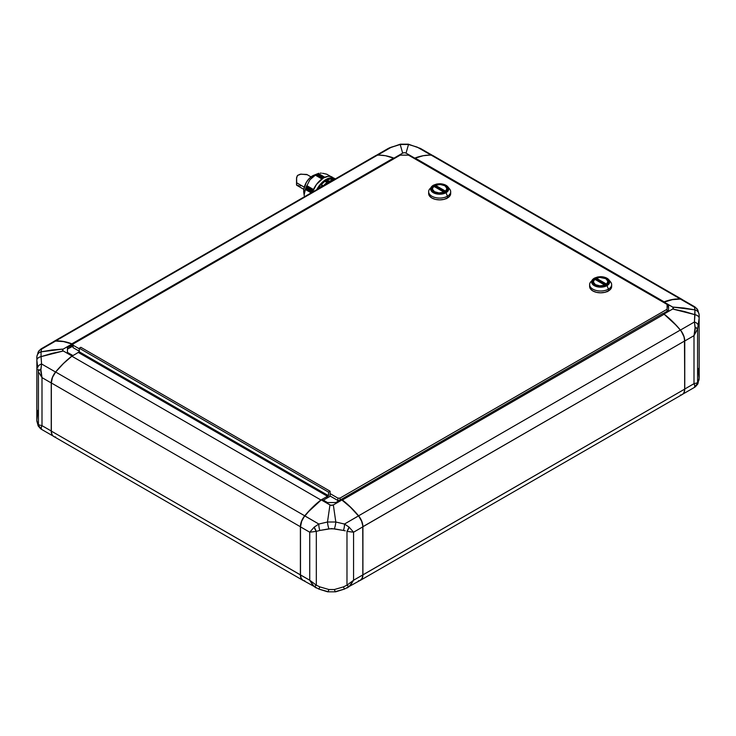 <?xml version="1.0" encoding="UTF-8"?>
<svg xmlns="http://www.w3.org/2000/svg" width="736" height="736" viewBox="0 0 736 736"><rect width="100%" height="100%" fill="white"/><g stroke="black" fill="none" stroke-linecap="round" stroke-linejoin="round"><path stroke-width="1.1" d="M330.731 176.484L326.821 174.23L330.712 176.484L326.793 174.22L323.849 173.53L326.793 174.22M322.524 173.291L323.849 173.53L322.524 173.291M320.335 173.098L321.347 173.144L320.335 173.098M318.844 173.273L318.246 173.503L324.87 177.247L318.32 173.466M317.501 173.806L318.136 173.549L317.501 173.806L324.098 177.615L317.501 173.806M323.941 177.689L317.354 173.935M316.425 174.368L317.244 173.99L316.425 174.368L323.058 178.195L316.425 174.368M318.522 173.374L313.895 175.214A12.484 7.204 120 0 0 312.524 175.876L316.314 174.423L322.911 178.287L316.314 174.423L312.524 175.876A12.484 7.204 120 0 0 303.802 192.685L304.299 195.978M322.478 185.316L320.767 184.653L322.791 185.536L321.752 186.769A16.155 9.329 120 0 1 322.8 185.555L322.8 185.555A16.155 9.329 120 0 0 321.788 186.751L322.791 185.536L322.267 185.233A16.624 9.596 120 0 0 320.611 187.294L319.47 186.263L320.648 187.404L319.442 186.889A16.155 9.329 120 0 0 318.164 188.839M328.118 180.44L328.247 180.513A16.624 9.596 120 0 0 327.299 181.028A16.624 9.596 -60 0 1 328.247 180.513L326.775 179.796A16.744 9.669 120 0 0 326.03 180.191L327.299 181.028A16.624 9.596 120 0 0 326.342 181.617A16.624 9.596 -60 0 1 327.299 181.028L326.03 180.191A16.744 9.669 120 0 0 325.284 180.651L326.545 182.206L328.624 181.01A16.155 9.329 120 0 0 326.545 182.224L324.99 181.332A16.155 9.329 120 0 0 321.282 184.607M332.718 178.765L333.978 179.575A16.624 9.596 120 0 0 332.322 179.428A16.624 9.596 -60 0 1 333.978 179.575L332.58 178.701A16.744 9.669 120 0 0 331.292 178.581L332.378 180.026A16.155 9.329 120 0 1 333.38 180.053A16.155 9.329 120 0 0 332.378 180.026L330.814 179.124A16.155 9.329 120 0 0 327.354 179.998M323.297 185.877A16.155 9.329 -60 0 1 332.911 180.32L328.109 181.875L323.297 185.877M306.802 185.849L313.297 189.833L306.829 185.831M332.24 177.1A17.627 10.175 120 0 0 312.34 192.197L316.508 184.396L323.435 177.974L328.201 176.318L330.354 176.401L334.843 178.6A17.627 10.175 -60 0 1 335.34 178.922L334.843 178.6A17.627 10.175 -60 0 0 316.719 189.676L321.255 183.328L326.03 179.474L330.795 177.818L334.843 178.6M321.172 184.561L320.767 184.653A16.744 9.669 120 0 0 319.47 186.263L320.611 187.294A16.624 9.596 -60 0 1 322.267 185.233L320.767 184.653A16.744 9.669 120 0 0 319.47 186.263L320.537 187.468L319.378 186.806L317.952 189.198M306.296 187.008L312.736 191.158L306.314 186.99M305.79 188.342L312.368 192.142L305.808 188.324M323.794 177.772L317.244 173.99L323.794 177.772M322.92 178.287L316.278 174.45L322.773 178.379L316.204 174.588L315.413 174.993L322.074 178.839L315.413 174.993L316.351 174.496L322.911 178.287M305.937 187.33L305.854 188.149L312.432 191.949L305.836 188.241L305.937 187.33M312.662 191.342L305.909 187.441L312.662 191.342M306.378 186.815L312.956 190.615L306.378 186.815L306.461 186.134L306.378 186.815M322.074 178.922L315.413 174.993L321.917 178.958L315.367 175.168L309.93 179.74L306.866 185.776L313.462 189.492L306.903 185.702L309.93 179.74L315.45 175.094L322.018 178.885M313.214 190.026L306.498 186.006L313.214 190.026M324.686 177.33L318.136 173.549L324.686 177.33M305.449 188.756L305.458 189.318L311.402 192.74L305.458 189.318L311.208 192.86L305.422 189.52L304.216 194.47L305.449 188.756M311.834 192.492L305.449 188.812L311.834 192.492M328.624 181.01L328.624 181.028A16.155 9.329 120 0 0 326.545 182.224L328.624 181.01M326.986 179.786L326.775 179.796A16.744 9.669 120 0 0 326.03 180.191A16.744 9.669 120 0 0 325.284 180.651L324.99 181.185L326.526 182.068L325.284 180.651L324.99 181.185L326.545 182.224L324.99 181.185L321.236 184.653M332.387 179.998L334.181 180.164L332.378 180.026L330.878 178.958L332.424 179.851L331.292 178.581L330.878 178.958L332.387 179.998M327.548 180.118L328.247 180.513M332.58 178.701A16.744 9.669 120 0 0 331.292 178.581L327.069 180.127M303.867 193.062L303.867 189.078L306.286 182.464L309.148 178.609L314.244 175.076M307.032 174.708L301.042 174.119L297.473 175.462L296.599 177.551L296.7 182.813L304.281 187.192L296.7 182.813L296.608 185.168L298.798 185.647M306.783 174.45L300.27 174.202L297.473 175.462L296.534 178.324L296.553 184.598M300.049 185.766L300.748 185.812M296.534 178.324L296.525 184.902M695.152 307.17L694.444 307.179L694.94 309.865A5.879 5.566 -6.3 0 1 699.154 315.091A5.879 5.566 173.7 0 0 694.94 309.865L694.94 314.668A5.879 3.625 2.6 0 1 699.154 318.228L697.581 328.964L697.581 382.766L698.841 380.512L699.191 376.795M699.2 316.36L699.191 317.225M699.154 315.091L699.191 315.652M698.252 368.442L699.154 378.93A5.879 5.566 6.3 0 1 699.117 379.482A5.879 5.566 -173.7 0 0 699.154 378.93L697.581 382.766L697.581 328.964L699.154 318.228A5.879 3.625 -177.4 0 0 694.94 314.668L694.444 321.982A5.879 3.478 10.9 0 1 698.252 325.588A5.879 3.478 -169.1 0 0 694.444 321.982L695.152 327.281A5.879 1.812 10.2 0 1 697.581 328.964L695.152 327.281L694.002 335.653L697.581 328.964L694.002 335.653L694.002 383.677L697.581 382.766L694.002 383.677L695.152 386.86L697.581 382.766A5.879 5.787 96.9 0 1 695.152 386.86L694.444 386.851L695.226 386.326L694.002 383.677L684.756 389.013L684.756 340.989L694.002 335.653L695.226 329.406L694.444 321.982L694.94 309.865L672.686 307.059L673.504 308.044L672.686 309.019L694.94 314.668L684.02 311.411L672.686 309.019L663.992 314.033A73.434 42.403 60 0 1 680.432 330.068L694.444 321.982L680.432 330.068A11.748 6.78 60 0 1 684.756 340.989L694.002 335.653L694.002 383.677L684.756 389.013A11.748 6.78 60 0 1 683.348 393.548M697.654 309.81A5.879 5.538 152.6 0 0 694.444 307.179A5.879 5.538 -27.4 0 1 698.252 311.99M697.654 384.22A5.879 5.538 -152.6 0 0 698.252 382.039A5.879 5.538 27.4 0 1 697.654 384.22M682.327 394.395L694.977 387.09L697.664 384.192L699.2 377.66L699.117 314.576L697.664 309.828L694.968 306.93L682.327 299.635A11.748 6.78 120 0 0 680.432 299.092L694.848 306.903M682.217 299.57L680.432 299.092A73.434 42.403 120 0 0 663.992 302.045L672.686 307.059L684.02 308.007L694.94 309.865L694.444 307.179L680.432 299.092L672.446 299.626L663.467 302.34L663.992 302.045L673.265 307.501L672.686 309.019L663.992 314.033L672.446 321.393L680.432 330.068L682.971 333.997L684.462 338.275L684.756 389.013L684.103 392.389L682.971 393.935M683.597 300.785L682.971 300.095M360.474 580.281L682.226 394.514A11.748 6.78 -120 0 0 684.655 389.142L684.655 340.98A11.748 6.78 -120 0 0 680.322 330.059A11.748 6.78 60 0 1 684.655 340.98L362.912 526.737A11.748 6.78 -120 0 0 358.579 515.816A11.748 6.78 60 0 1 362.912 526.737L362.912 574.899A11.748 6.78 60 0 1 360.474 580.281A11.748 6.78 60 0 1 359.886 580.557A11.748 6.78 -120 0 0 362.912 574.899L362.802 526.737L684.655 340.98L684.002 336.784L681.306 331.292L676.531 325.662L664.13 314.235L342.387 499.992A73.434 42.403 60 0 1 358.579 515.816L344.476 524.032A5.879 1.766 99.7 0 1 343.427 530.444L331.66 528.568L319.875 530.444A5.879 1.766 -99.7 0 1 318.826 524.032L314.235 527.096A5.879 2.797 64.4 0 0 316.324 531.383L319.875 530.444L316.324 531.383L314.235 527.096L309.736 532.202L316.324 531.383L309.736 532.202L309.736 580.235L316.324 585.184L316.324 531.383L316.324 585.184L309.736 580.235L314.235 586.666L316.324 585.184A5.879 1.178 126 0 1 314.235 586.666L316.02 587.825M663.154 313.674L663.992 314.033L663.154 313.674M668.555 310.436L668.555 305.642L667.101 304.805L668.555 305.642L668.555 310.436L663.154 313.554L668.555 310.436L668.555 307.142L667.101 306.296L668.555 307.142M36.846 360.198A5.879 3.625 -2.6 0 1 41.06 356.647L41.06 351.836A5.879 5.566 -173.7 0 0 36.883 356.518A5.879 5.566 6.3 0 1 41.06 351.836L41.06 356.647A5.879 3.625 177.4 0 0 36.846 360.198L37.748 367.558L36.846 360.198M36.846 357.07L36.8 358.34L36.846 357.07A5.879 5.566 6.3 0 1 36.883 356.518M38.07 369.178L38.419 370.935L38.07 369.178M38.419 424.736L38.419 370.935L38.419 424.736L37.748 424.01L40.848 428.83A5.879 5.787 -96.9 0 1 38.419 424.736L41.998 425.656L38.419 424.736M37.159 422.482L37.748 424.01L37.159 422.482M53.673 436.365L41.023 429.07L38.336 426.172L36.809 420.348L37.748 410.412M52.652 435.528A11.748 6.78 -60 0 1 51.244 430.992L41.998 425.656L40.774 428.306L41.556 428.821L40.848 428.83L41.998 425.656L41.998 377.623L51.244 382.959A11.748 6.78 -60 0 1 55.568 372.039A73.434 42.403 -60 0 1 72.008 356.003L72.846 355.525L67.445 352.406L67.445 347.613L73.048 344.733L72.846 345.994L67.445 349.112L67.445 352.406L67.445 347.613L72.846 344.494L72.008 344.016A73.434 42.403 -120 0 0 55.568 341.062A11.748 6.78 -120 0 0 53.673 341.605L41.023 348.91L38.336 351.808L36.883 356.546L36.809 420.348M36.8 358.34L36.809 357.622M36.883 421.452A5.879 5.566 -6.3 0 1 36.846 420.909A5.879 5.566 173.7 0 0 36.883 421.452M38.346 426.19A5.879 5.538 -27.4 0 1 37.748 424.01A5.879 5.538 152.6 0 0 38.346 426.19M38.953 372.664L41.998 377.623L38.953 372.664M41.998 377.623L40.848 369.26L38.419 370.935A5.879 1.812 -10.2 0 1 40.848 369.26L41.556 363.952A5.879 3.478 169.1 0 0 37.748 367.558A5.879 3.478 -10.9 0 1 41.556 363.952L41.06 356.647L63.314 350.989L62.496 350.014L63.314 349.039L41.06 351.836L41.556 349.149A5.879 5.538 -152.6 0 0 38.346 351.78A5.879 5.538 27.4 0 1 41.556 349.149L40.848 349.14L41.556 349.149L41.06 351.836L51.98 349.977L63.314 349.039L62.496 350.014L63.314 350.989L51.98 353.381L41.06 356.647L41.556 363.952L40.774 371.386L41.998 377.623L51.244 382.959L51.244 430.992L41.998 425.656L41.998 377.623M316.379 588L312.846 585.378L309.736 580.235L300.49 574.899L300.49 526.866L309.736 532.202L309.736 580.235L300.389 574.899A11.748 6.78 120 0 0 303.416 580.557A11.748 6.78 -60 0 1 302.827 580.281A11.748 6.78 -60 0 1 300.389 574.899L300.389 526.737A11.748 6.78 120 0 1 304.722 515.816L304.842 515.918A11.748 6.78 120 0 0 300.49 526.866L309.736 532.202L314.235 527.096L318.826 524.032A5.879 1.766 80.3 0 0 319.875 530.444L328.937 528.834A5.879 1.141 -102.5 0 1 327.483 522.017A5.879 1.141 77.5 0 0 328.937 528.834L334.365 528.834A5.879 1.141 -77.5 0 0 335.809 522.017L327.483 522.017L318.826 524.032L304.722 515.816A73.434 42.403 120 0 1 320.914 499.992L327.492 496.312L78.246 352.406L327.492 496.312L328.532 495.714L79.286 351.808L328.532 495.714L328.532 492.117L79.286 348.211L328.532 492.117L330.096 491.216L80.84 347.309L330.096 491.216L330.096 496.018L330.096 491.216L328.532 492.117L328.532 495.714L327.492 496.312L327.492 497.757L328.017 497.453L327.492 497.757L327.492 496.312L326.977 498.051L327.492 496.312L78.246 352.406L76.167 353.731L78.246 352.406L327.492 496.312L320.914 499.992L71.87 356.206A73.434 42.403 120 0 0 55.678 372.03A11.748 6.78 120 0 0 51.345 382.959L300.389 526.737L300.389 574.899L51.345 431.112L51.345 382.959L300.389 526.737A11.748 6.78 -60 0 1 304.722 515.816L55.678 372.03L304.722 515.816A73.434 42.403 -60 0 1 320.914 499.992L71.87 356.206L76.268 353.666L71.778 356.261A73.287 42.311 120 0 0 55.623 372.048L55.678 372.03A73.434 42.403 -60 0 1 71.87 356.206L63.462 363.52L55.623 372.048A11.601 6.698 120 0 0 51.345 382.84L51.345 382.959A11.748 6.78 -60 0 1 55.678 372.03L52.495 377.338L51.345 382.84M335.653 591.827L344.457 589.076L343.427 586.896L334.365 589.536L328.937 589.536L334.365 589.536A5.879 0.8 75.2 0 0 335.644 591.827A5.879 0.8 -104.8 0 1 334.365 589.536L343.427 586.896L344.457 589.076L335.809 591.505A5.879 0.8 -104.8 0 1 335.644 591.827L327.649 591.827A5.879 0.8 -75.2 0 0 328.937 589.536A5.879 0.8 104.8 0 1 327.658 591.827L318.844 589.076L319.875 586.896L316.324 585.184L319.875 586.896L318.844 589.076L327.483 591.505M328.937 589.536L319.875 586.896L328.937 589.536M345.267 530.812L343.427 530.444L345.267 530.812M346.978 585.184L346.978 531.383L346.978 585.184L343.427 586.896L346.978 585.184L349.066 586.666A5.879 1.178 -126 0 1 346.978 585.184L353.565 580.235L346.978 585.184M388.231 148.451L400.347 144.173A5.879 0.8 75.2 0 0 400.191 144.495L408.517 144.495A5.879 0.8 -75.2 0 0 408.342 144.173A5.879 0.8 104.8 0 1 408.517 144.495L400.191 144.495A5.879 0.8 -104.8 0 1 400.356 144.173L408.351 144.173L420.468 148.451M37.748 353.961A5.879 5.538 27.4 0 1 38.346 351.78M374.1 157.099A11.748 6.78 60 0 1 377.421 155.176A73.434 42.403 60 0 1 393.613 158.056L394.376 158.498L393.613 158.056L71.87 343.813A73.434 42.403 -120 0 0 55.678 340.934L55.678 340.934A73.434 42.403 60 0 1 71.87 343.813L73.048 344.494L71.87 343.813L393.613 158.056A73.434 42.403 -120 0 0 377.421 155.176L55.678 340.934A11.748 6.78 -120 0 0 53.24 341.854A11.748 6.78 60 0 1 53.774 341.486A11.748 6.78 60 0 1 55.678 340.934L377.421 155.176A11.748 6.78 -120 0 0 375.526 155.719L53.774 341.486M391.524 147.099L400.191 144.495L402.656 153.116L404.349 152.646L406.042 153.116L408.517 144.495L417.174 147.099L408.517 144.495L406.042 153.116L404.349 152.646L402.656 153.116L400.191 144.495L389.077 148L391.524 147.099L377.531 155.176L391.524 147.099M53.783 341.55L55.568 341.062L41.556 349.149L55.568 341.062L63.554 341.596L72.008 344.016L63.314 349.039L72.008 344.016L72.846 344.494L73.048 346.113L67.445 349.112M53.029 435.905L51.897 434.36L51.244 430.992L51.244 382.959L52.403 377.393L55.568 372.039L41.556 363.952L55.568 372.039L63.554 363.363L72.008 356.003L63.314 350.989L72.008 356.003L72.846 355.525L67.445 352.406M51.345 382.959L51.345 431.112A11.748 6.78 120 0 0 53.774 436.494L302.827 580.281M55.678 437.037A11.748 6.78 -60 0 1 51.345 431.112L300.49 574.899A11.748 6.78 120 0 0 302.928 580.272L318.844 589.076M347.282 587.825L349.066 586.666L353.565 580.235L353.565 532.202L346.978 531.383L353.565 532.202L349.066 527.096L346.978 531.383A5.879 2.797 -64.4 0 0 349.066 527.096L344.476 524.032L335.809 522.017A5.879 1.141 102.5 0 1 334.365 528.834L343.427 530.444A5.879 1.766 -80.3 0 0 344.476 524.032L349.066 527.096L353.565 532.202L362.811 526.866L362.811 574.899L353.565 580.235L350.456 585.378L346.923 588M344.457 589.076L360.373 580.272A11.748 6.78 -120 0 0 362.811 574.899L353.565 580.235L353.565 532.202L362.811 526.866A11.748 6.78 -120 0 0 358.478 515.945L350.502 507.27L341.21 499.431L335.809 502.55L327.492 502.55L322.092 499.431L321.264 499.91L330.731 505.264L333.344 504.933L331.651 505.402L329.958 504.933L327.483 522.017L335.809 522.017L333.344 504.933L335.809 522.017L344.476 524.032L358.478 515.945A73.434 42.403 -120 0 0 342.038 499.91L333.344 504.933L342.038 499.91L341.21 499.431L335.809 502.55L327.492 502.55L322.092 499.431L321.264 499.91A73.434 42.403 120 0 0 304.824 515.945L318.826 524.032L327.483 522.017L329.958 504.933L321.264 499.91L308.734 511.456L303.885 517.178L301.659 521.3L300.49 526.866L300.49 574.899L301.153 578.266L303.03 580.336M379.399 155.14A73.434 42.403 60 0 1 393.962 158.139L402.656 153.116L393.962 158.139L394.487 158.433L385.498 155.719L379.39 155.14M323.398 500.186L326.977 498.051L323.398 500.186M303.885 580.667L304.824 580.814M414.212 158.433L414.736 158.139L406.042 153.116L414.736 158.139A73.434 42.403 -60 0 1 429.3 155.14L423.2 155.719L414.212 158.433M431.167 155.176L417.174 147.099L431.167 155.176M53.029 342.065L52.403 342.755M682.226 299.506A11.748 6.78 -60 0 1 682.76 299.883A11.748 6.78 120 0 0 680.322 298.963A11.748 6.78 -60 0 1 682.226 299.506L433.173 155.719A11.748 6.78 120 0 0 431.278 155.176L680.322 298.963A73.434 42.403 120 0 0 664.13 301.843L663.366 302.284L664.13 301.843L415.086 158.056L664.13 301.843A73.434 42.403 -60 0 1 680.322 298.963L431.278 155.176A73.434 42.403 120 0 0 415.086 158.056L414.322 158.498L415.086 158.056A73.434 42.403 -60 0 1 431.278 155.176A11.748 6.78 -60 0 1 434.599 157.099M330.354 496.165L326.977 498.116L330.354 496.165M684.655 340.98L684.655 389.142L362.912 574.899L362.728 525.541L361.643 521.3L358.579 515.816A73.434 42.403 -120 0 0 342.387 499.992L341.099 499.256L342.387 499.992L664.13 314.235A73.434 42.403 60 0 1 680.322 330.059L358.579 515.816L680.322 330.059A73.434 42.403 -120 0 0 664.13 314.235L664.222 314.29A73.287 42.311 -120 0 1 680.377 330.078L680.377 330.078A11.601 6.698 -120 0 1 684.655 340.86M680.322 395.066A11.748 6.78 60 0 0 684.655 389.142L362.811 574.899L362.149 578.266L360.272 580.336M358.478 580.814L359.416 580.667M341.099 499.496L662.842 313.499L664.13 314.235L662.842 313.499L341.099 499.496M79.286 348.211L80.84 347.309L79.286 348.211L79.286 351.808L79.286 348.211M78.246 352.406L79.286 351.808L78.246 352.406M606.593 284.133L596.344 278.217A7.342 4.241 180 0 1 605.829 278.659A7.342 4.241 180 0 1 607.982 281.658A7.342 4.241 180 0 1 606.593 284.133L596.344 278.217L596.344 279.413L596.344 278.217L599.932 277.435L605.829 278.659L607.954 281.318L606.593 284.133M608.056 282.256A7.489 4.324 0 0 0 607.982 282.008L607.559 281.198M605.93 278.594A7.489 4.324 180 0 1 608.129 281.658A7.489 4.324 180 0 1 603.502 285.651A7.489 4.324 180 0 1 595.341 284.712L599.178 285.899L604.799 285.255L607.559 283.314L607.982 280.812L605.93 278.594L603.502 277.665L600.64 277.334L596.473 278.061L593.713 280.002L593.142 281.658L593.713 283.314L595.341 284.712A7.489 4.324 180 0 1 593.142 281.658A7.489 4.324 180 0 1 597.77 277.665A7.489 4.324 180 0 1 605.93 278.594L605.93 278.594M609.463 280.848A11.012 6.357 180 0 1 611.653 284.657A11.012 6.357 180 0 1 608.424 289.156L607.016 285.632L608.424 289.156A11.012 6.357 0 0 0 610.613 281.952L608.81 279.735A9.025 5.207 180 0 1 607.016 285.632A9.025 5.207 180 0 1 595.452 286.212A9.025 5.207 180 0 1 592.462 279.735A9.025 5.207 180 0 1 594.256 278.263L594.697 278.226A8.4 4.848 180 0 1 606.574 278.226A8.4 4.848 180 0 1 606.574 285.08L607.016 285.632A9.025 5.207 0 0 0 608.516 279.404A9.025 5.207 0 0 0 597.071 277.159M608.81 279.735C604.799 276.304 599.978 275.788 594.329 278.19L594.256 278.263A9.025 5.207 0 0 0 592.057 280.324A9.025 5.207 0 0 0 595.912 286.387A9.025 5.207 0 0 0 607.016 285.632L606.574 285.08A8.4 4.848 180 0 1 594.697 285.08A8.4 4.848 180 0 1 594.697 278.226L590.658 281.952A11.012 6.357 0 0 0 594.311 289.864A11.012 6.357 0 0 0 608.424 289.156L608.424 290.95A11.012 6.357 0 0 0 611.653 286.451L610.816 288.889L608.424 290.95L604.854 292.33L600.64 292.808L596.418 292.33L592.848 290.95L590.456 288.889L589.619 286.451A11.012 6.357 0 0 0 596.418 292.33A11.012 6.357 0 0 0 608.424 290.95L608.424 289.156A11.012 6.357 180 0 1 596.418 290.527A11.012 6.357 180 0 1 589.619 284.657A11.012 6.357 180 0 1 591.818 280.848M448.482 187.91A11.012 6.357 180 0 1 450.68 191.719A11.012 6.357 180 0 1 447.451 196.208L447.451 198.012A11.012 6.357 0 0 0 450.68 193.513L449.834 195.951L447.451 198.012L443.872 199.392L439.659 199.87L435.445 199.392L431.876 198.012L429.484 195.951L428.646 193.513A11.012 6.357 0 0 0 435.445 199.392A11.012 6.357 0 0 0 447.451 198.012L447.451 196.208A11.012 6.357 0 0 0 449.632 189.014L447.838 186.797A9.025 5.207 180 0 1 446.044 192.694L447.451 196.208L446.044 192.694A9.025 5.207 0 0 0 447.534 186.466A9.025 5.207 0 0 0 436.089 184.221M433.274 185.325L433.725 185.288A8.4 4.848 180 0 1 445.602 185.288A8.4 4.848 180 0 1 445.602 192.142L446.044 192.694L445.602 192.142L441.296 193.476L436.448 193.2L432.676 191.415L431.425 189.667L431.425 187.772L432.676 186.024L436.448 184.239L442.87 184.239L445.602 185.288L447.893 187.772L447.893 189.667L445.602 192.142A8.4 4.848 180 0 1 433.725 192.142A8.4 4.848 180 0 1 433.725 185.288L433.274 185.325A9.025 5.207 0 0 0 431.084 187.386A9.025 5.207 0 0 0 434.939 193.448A9.025 5.207 0 0 0 446.044 192.694A9.025 5.207 180 0 1 434.479 193.274A9.025 5.207 180 0 1 431.489 186.797A9.025 5.207 180 0 1 433.274 185.325M444.958 185.656A7.489 4.324 180 0 1 447.148 188.72A7.489 4.324 180 0 1 442.529 192.712A7.489 4.324 180 0 1 434.36 191.774A7.489 4.324 180 0 1 432.17 188.72A7.489 4.324 180 0 1 436.798 184.718A7.489 4.324 180 0 1 444.958 185.656L441.122 184.478L436.798 184.718L432.74 187.064L432.317 189.557L433.43 191.121L436.798 192.712L439.659 193.044L443.826 192.317L447.01 189.557L447.01 187.873L444.958 185.656M445.62 191.194L435.362 185.279L440.248 184.488L444.857 185.72A7.342 4.241 180 0 1 447 188.72A7.342 4.241 180 0 1 445.62 191.194L435.362 185.279A7.342 4.241 180 0 1 444.857 185.72L446.982 188.379L445.62 191.194M667.101 304.437L408.508 155.14L400.191 155.14L73.048 344.016L73.048 345.212L79.286 348.809L73.048 345.212L73.048 347.613L73.048 344.016L400.191 155.14L408.508 155.14L667.101 304.437L667.101 311.273L667.101 304.437M330.096 493.617L337.879 498.116L339.958 498.116L667.101 309.24L339.958 498.116L339.958 500.149L339.958 498.116L337.879 498.116L337.879 500.508L330.096 496.018L337.879 500.508L337.879 498.116L330.096 493.617M445.97 198.426L446.66 198.683M79.286 351.21L73.048 347.613L79.286 351.21M339.333 500.508L337.879 500.508L339.333 500.508M433.706 186.236L443.955 192.16L439.07 192.942L434.47 191.719L432.345 189.06L433.706 186.236L443.955 192.16A7.342 4.241 180 0 1 436.31 192.492A7.342 4.241 180 0 1 432.317 188.72A7.342 4.241 180 0 1 433.706 186.236M435.362 186.475L435.362 185.279L435.362 186.475L444.746 191.894L435.362 186.475M435.5 186.318L434.36 186.861M432.74 188.26L432.317 189.069A7.489 4.324 0 0 0 432.244 189.318M447.01 189.069L446.577 188.26M435.362 186.374A7.489 4.324 0 0 0 434.571 186.742M447.838 186.797C443.826 183.365 438.996 182.85 433.357 185.251L429.686 189.014A11.012 6.357 0 0 0 433.338 196.926A11.012 6.357 0 0 0 447.451 196.208A11.012 6.357 180 0 1 435.445 197.588A11.012 6.357 180 0 1 428.646 191.719A11.012 6.357 180 0 1 430.836 187.91M606.942 291.364L607.642 291.622M606.574 285.08L602.278 286.414L597.42 286.138L593.658 284.354L592.397 282.606L592.397 280.71L594.697 278.226L597.42 277.178L603.851 277.178L606.574 278.226L608.874 280.71L608.874 282.606L606.574 285.08M596.344 279.312A7.489 4.324 0 0 0 595.553 279.68M593.713 281.198L593.29 282.008A7.489 4.324 0 0 0 593.216 282.256M596.473 279.257L595.341 279.8M605.719 284.832L596.344 279.413L605.719 284.832M604.928 285.2L604.928 285.099A7.342 4.241 180 0 1 597.292 285.43A7.342 4.241 180 0 1 593.29 281.658A7.342 4.241 180 0 1 594.679 279.174L604.928 285.2M594.679 279.174L604.928 285.099L600.052 285.881L595.442 284.657L593.317 281.998L594.679 279.174M324.024 177.735L317.391 173.908M321.126 184.515L322.616 185.38M311.024 176.898L306.838 174.478M303.83 189.364L296.718 185.251M375.627 155.728L388.277 148.424M433.072 155.728L420.422 148.424M607.982 281.658L607.982 282.854M611.653 284.657L611.653 286.451M450.68 191.719L450.68 193.513M447 188.72L447 189.916M432.317 189.916L432.317 188.72M428.646 191.719L428.646 193.513M589.619 284.657L589.619 286.451M593.29 282.854L593.29 281.658"/></g></svg>
